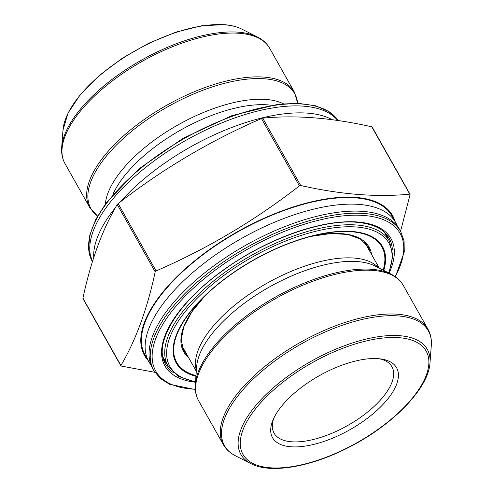 <?xml version="1.0" encoding="UTF-8"?>
<svg xmlns="http://www.w3.org/2000/svg" width="493" height="493" viewBox="0 0 493 493"><rect width="100%" height="100%" fill="white"/><g stroke="black" fill="none" stroke-linecap="round" stroke-linejoin="round"><path stroke-width="0.74" d="M366.404 244.275A105.724 46.102 -29.4 0 1 367.174 246.673M184.197 349.777A105.724 46.102 -29.4 0 1 182.546 347.879M372.135 127.33L371.759 126.812C332.072 117.809 295.732 114.924 262.738 118.16L261.469 118.548C210.234 140.764 162.456 169.117 118.135 203.597L117.235 204.496C102.347 229.602 90.909 260.834 82.923 298.197L83.299 298.715M154.888 372.32L121.241 366.059L120.865 365.541C135.76 340.435 147.197 309.203 155.184 271.84L156.078 270.934C207.313 248.719 255.091 220.365 299.411 185.886L300.687 185.504C340.583 194.519 376.917 197.403 409.701 194.15L410.077 194.667L400.562 231.242M371.759 126.812L409.788 194.15M121.241 366.059L82.923 298.197M166.135 362.688A128.309 55.949 -29.4 0 1 163.775 360.192M386.66 234.606A128.309 55.949 -29.4 0 1 387.572 237.916M153.89 370.687L152.713 368.591A141.676 61.779 -29.4 0 1 159.529 321.837A141.676 61.779 -29.4 0 1 356.057 211.103A141.676 61.779 -29.4 0 1 399.576 229.491L400.754 231.587A141.676 61.779 -29.4 0 0 364.419 213.5A141.676 61.779 -29.4 0 0 213.247 269.246A141.676 61.779 -29.4 0 0 153.89 370.687L160.274 378.445L169.487 384.238L195.302 389.556M151.006 364.962A141.676 61.779 -29.4 0 1 148.781 361.622A141.676 61.779 -29.4 0 1 241.89 238.248A141.676 61.779 -29.4 0 1 395.645 222.516A141.676 61.779 -29.4 0 1 397.352 226.151M148.781 361.622L145.084 355.059A141.676 61.779 -29.4 0 1 238.193 231.685A141.676 61.779 -29.4 0 1 391.947 215.959L395.645 222.516M148.128 360.457A142.391 62.087 -29.4 0 1 228.481 237.016A142.391 62.087 -29.4 0 1 390.678 212.705A142.391 62.087 -29.4 0 1 394.992 221.357M378.334 358.688A71.195 31.041 -29.4 0 1 381.44 359.052A71.195 31.041 -29.4 0 1 349.808 429.773A71.195 31.041 -29.4 0 1 272.925 420.196A71.195 31.041 -29.4 0 1 378.334 358.688M273.751 418.323A67.633 29.494 150.6 0 0 274.071 433.137A67.633 29.494 150.6 0 0 347.473 425.632A67.633 29.494 150.6 0 0 391.917 366.737A67.633 29.494 150.6 0 0 379.413 358.787M332.208 119.713A141.676 61.779 150.6 0 0 307.878 113.162A141.676 61.779 150.6 0 0 300.699 112.86A141.676 61.779 150.6 0 0 120.132 202.068M115.528 207.504A141.676 61.779 150.6 0 0 104.171 223.6A141.676 61.779 150.6 0 0 93.738 257.506M337.705 120.483A141.676 61.779 150.6 0 0 303.953 106.192A141.676 61.779 150.6 0 0 154.642 160.552A141.676 61.779 150.6 0 0 92.468 261.518M188.616 357.622A106.439 46.41 -29.4 0 1 204.687 296.17L191.789 311.915L183.803 326.828L181.141 339.923L183.735 350.412A105.724 46.102 150.6 0 0 186.976 354.714M369.953 251.615A105.724 46.102 150.6 0 0 367.951 246.611L360.321 238.957L347.744 234.446L330.852 233.553L310.695 236.437M310.701 236.437A106.439 46.41 -29.4 0 1 371.593 254.517M383.166 270.139A117.728 51.334 150.6 0 0 313.893 235.629A117.728 51.334 150.6 0 0 235.808 271.138A117.728 51.334 150.6 0 0 202.346 298.481A117.728 51.334 150.6 0 0 195.98 375.617M388.57 272.869A125.66 54.791 150.6 0 0 351.854 226.768A125.66 54.791 150.6 0 0 232.967 269.036A125.66 54.791 150.6 0 0 195.518 381.65M195.924 376.288A118.437 51.642 -29.4 0 1 235.629 271.088A118.437 51.642 -29.4 0 1 345.032 231.223A118.437 51.642 -29.4 0 1 383.77 270.441M384.411 232.302A127.083 55.413 150.6 0 0 384.337 232.178L389.439 241.237L392.872 255.713L388.946 273.067M195.487 382.075L178.614 376.442L168.008 366.003A127.083 55.413 -29.4 0 1 231.809 267.514A127.083 55.413 -29.4 0 1 389.439 241.237M162.973 357.074L162.906 356.95A127.083 55.413 150.6 0 0 162.973 357.074L168.008 366.003M118.135 203.597L156.078 270.934M117.235 204.496L155.184 271.84M261.469 118.548L299.411 185.886M262.738 118.16L300.687 185.504M429.995 362.836C428.719 388.083 393.42 424.522 349.913 446.787C311.662 466.859 270.842 474.167 251.011 463.685A106.993 46.65 -29.4 0 1 274.478 386.795A106.993 46.65 -29.4 0 1 399.866 335.708A106.993 46.65 -29.4 0 1 429.995 362.836L431.301 345.599A116.995 51.013 150.6 0 0 301.396 343.861A116.995 51.013 150.6 0 0 235.586 455.877C230.139 453.129 226.047 449.363 223.311 444.575A117.47 51.223 -29.4 0 1 300.508 342.284A117.47 51.223 -29.4 0 1 427.998 329.244L403.305 285.416A117.47 51.223 150.6 0 0 275.815 298.462A117.47 51.223 150.6 0 0 198.617 400.754L223.311 444.575M372.098 269.32A116.995 51.013 -29.4 0 1 391.029 274.114L374.908 265.955A106.537 46.453 -29.4 0 0 269.369 287.018A106.537 46.453 -29.4 0 0 196.682 366.379L195.308 384.398A116.995 51.013 -29.4 0 1 260.594 306.054A116.995 51.013 -29.4 0 1 372.098 269.32M196.38 370.335A105.015 45.787 -29.4 0 1 267.181 283.13A105.015 45.787 -29.4 0 1 378.445 267.748M392.354 249.316A128.309 55.949 150.6 0 0 389.113 238.15C383.955 229.06 373.238 223.779 356.963 222.306C322.12 218.966 264.501 239.758 221.973 271.249C176.777 303.534 152.966 344.428 165.537 364.124A128.309 55.949 150.6 0 0 173.407 372.683M395.17 276.585A140.252 61.157 150.6 0 0 364.173 215.496A140.252 61.157 150.6 0 0 184.69 296.632A140.252 61.157 150.6 0 0 195.277 389.224M195.474 382.241A129.733 56.572 -29.4 0 1 194.495 294.216A129.733 56.572 -29.4 0 1 357.702 222.004A129.733 56.572 -29.4 0 1 389.094 273.14M399.201 337.693A105.138 45.843 150.6 0 0 242.753 430.525A105.138 45.843 150.6 0 0 361.745 439.966A105.138 45.843 150.6 0 0 399.201 337.693M338.106 120.545A141.676 61.779 150.6 0 0 302.77 104.097A141.676 61.779 150.6 0 0 151.597 159.837A141.676 61.779 150.6 0 0 92.246 261.284L88.58 249.211L89.806 235.062L95.79 219.391L106.278 202.728L139.001 168.816L183.119 138.256L232.037 115.584L278.483 104.196L298.598 103.345L315.637 105.835L328.991 111.615L338.112 120.545M271.156 105.225A105.015 45.787 150.6 0 0 267.896 104.886A105.015 45.787 150.6 0 0 112.946 194.371M283.296 103.715A106.537 46.453 150.6 0 0 266.319 99.475A106.537 46.453 150.6 0 0 165.026 132.771A106.537 46.453 150.6 0 0 105.36 203.979M297.661 103.308A116.995 51.013 150.6 0 0 264.747 78.812A116.995 51.013 150.6 0 0 131.44 131.471A116.995 51.013 150.6 0 0 97.577 216.057M65.002 163.627L89.695 207.448A117.47 51.223 -29.4 0 1 138.909 123.336A117.47 51.223 -29.4 0 1 264.254 77.118A117.47 51.223 -29.4 0 1 294.383 92.117L269.689 48.289A117.47 51.223 150.6 0 0 239.561 33.296A117.47 51.223 150.6 0 0 114.216 79.515A117.47 51.223 150.6 0 0 65.002 163.627C62.328 158.801 61.224 153.354 61.699 147.271A116.995 51.013 -29.4 0 1 126.984 68.928A116.995 51.013 -29.4 0 1 238.483 32.193A116.995 51.013 -29.4 0 1 257.414 36.987C262.861 39.736 266.953 43.501 269.689 48.289M257.414 36.987L241.989 29.179A106.993 46.65 150.6 0 0 224.672 24.798A106.993 46.65 150.6 0 0 122.714 58.39A106.993 46.65 150.6 0 0 63.005 130.035L61.699 147.271M202.346 298.481C211.922 288.867 223.076 279.759 235.796 271.15C261.401 254.092 287.437 242.254 313.893 235.629M372.129 126.997L410.077 194.341M82.923 298.53L120.871 365.868M251.011 463.685L235.586 455.877M181.806 345.544L196.306 371.278M364.783 242.439L379.283 268.174M403.305 285.416C400.562 280.628 396.471 276.863 391.029 274.114M198.617 400.754C195.943 395.928 194.84 390.474 195.308 384.398M431.301 345.599C431.776 339.517 430.672 334.063 427.998 329.244M395.441 276.783L404.266 251.948L404.081 241.065L400.754 231.587M92.438 261.623L92.246 261.284M294.383 92.117L297.698 103.314M89.695 207.448L97.559 216.088M63.005 130.035L68.102 112.959L80.476 94.385L99.105 75.614L122.523 58.082L148.855 43.181L175.983 32.113L201.76 25.759L224.179 24.65C231.125 25.198 237.065 26.708 241.989 29.179"/></g></svg>
